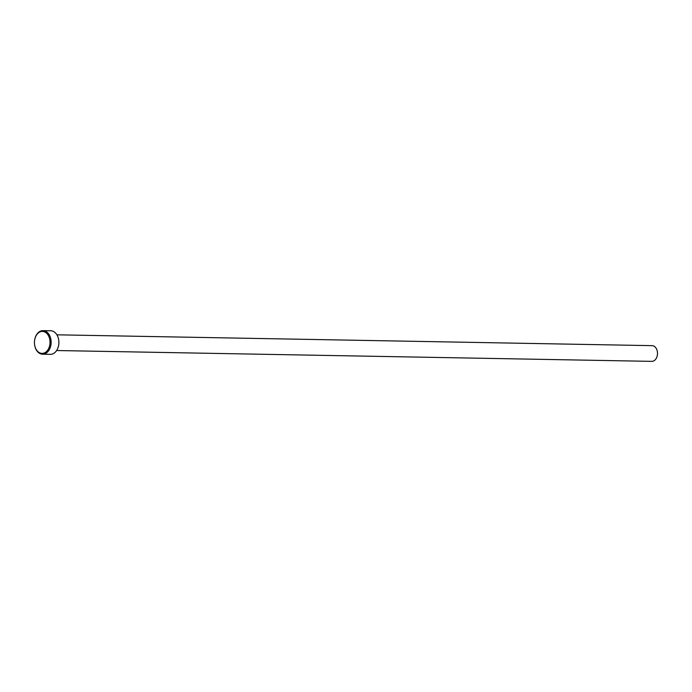 <?xml version="1.0" encoding="UTF-8"?>
<svg xmlns="http://www.w3.org/2000/svg" width="692" height="692" viewBox="0 0 692 692"><rect width="100%" height="100%" fill="white"/><g stroke="black" fill="none" stroke-linecap="round" stroke-linejoin="round"><path stroke-width="1.04" d="M42.575 354.192L50.334 354.339A11.781 8.347 -89 0 0 58.742 344.668A11.781 8.347 -89 0 0 53.5 331.485A11.781 8.347 -89 0 0 50.767 330.776L43.008 330.638A11.781 8.347 91 0 1 45.741 331.338A11.781 8.347 91 0 1 50.983 344.529A11.781 8.347 91 0 1 42.575 354.192A11.781 8.347 91 0 1 39.842 353.491A11.781 8.347 91 0 1 34.6 340.3A11.781 8.347 91 0 1 43.008 330.638M44.989 332.073A10.994 7.785 -89 0 0 34.946 338.656A10.994 7.785 -89 0 0 39.487 352.738A10.994 7.785 -89 0 0 49.521 346.156A10.994 7.785 -89 0 0 44.989 332.073M56.908 334.816L652.08 345.654A7.854 5.562 91 0 1 653.905 346.13A7.854 5.562 91 0 1 657.4 354.918A7.854 5.562 91 0 1 651.795 361.362L56.623 350.524"/></g></svg>
